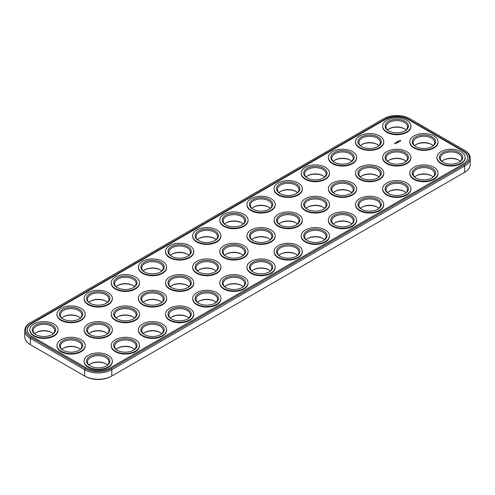 <?xml version="1.0" encoding="UTF-8"?>
<svg xmlns="http://www.w3.org/2000/svg" width="495" height="495" viewBox="0 0 495 495"><rect width="100%" height="100%" fill="white"/><g stroke="black" fill="none" stroke-linecap="round" stroke-linejoin="round"><path stroke-width="0.74" d="M383.854 118.602L31.024 322.307A18.272 10.55 0 0 0 31.024 337.225L85.307 368.565A18.272 10.55 0 0 0 111.146 368.565L463.976 164.86A18.272 10.55 0 0 0 463.976 149.942L409.693 118.602A18.272 10.55 0 0 0 383.854 118.602M31.024 322.307L30.368 322.684A19.194 11.082 0 0 0 24.75 330.518L24.75 336.848A19.194 11.082 0 0 0 30.368 344.681A19.194 11.082 0 0 0 30.368 344.687L84.651 376.021A19.194 11.082 0 0 0 111.796 376.021L464.632 172.316A19.194 11.082 0 0 0 470.25 164.482L470.25 158.153A19.194 11.082 0 0 0 464.632 150.319A19.194 11.082 0 0 0 464.632 150.313L463.976 149.942M24.75 330.518A19.194 11.082 0 0 0 30.368 338.351L84.651 369.691A19.194 11.082 0 0 0 111.796 369.691L464.632 165.986A19.194 11.082 0 0 0 470.25 158.153M463.976 172.693L464.632 172.316L463.976 172.693A18.272 10.55 0 0 0 463.994 172.681M85.307 368.565L84.651 369.691L84.651 376.021L85.307 376.398A18.272 10.55 0 0 0 111.146 376.398L111.796 376.021L111.146 376.398M63.168 348.319A11.67 6.738 180 0 1 68.062 346.766A11.67 6.738 180 0 1 78.996 348.319M90.313 332.652A11.67 6.738 180 0 1 95.201 331.093A11.67 6.738 180 0 1 106.134 332.652M90.313 301.313A11.67 6.738 180 0 1 95.201 299.753A11.67 6.738 180 0 1 106.134 301.313M36.03 332.652A11.67 6.738 180 0 1 40.924 331.093A11.67 6.738 180 0 1 51.851 332.652M63.168 316.979A11.67 6.738 180 0 1 68.062 315.426A11.67 6.738 180 0 1 78.996 316.979M90.313 363.992A11.67 6.738 180 0 1 95.201 362.433A11.67 6.738 180 0 1 106.134 363.992M117.451 348.319A11.67 6.738 180 0 1 122.345 346.766A11.67 6.738 180 0 1 133.279 348.319M144.596 332.652A11.67 6.738 180 0 1 149.484 331.093A11.67 6.738 180 0 1 160.417 332.652M117.451 316.979A11.67 6.738 180 0 1 122.345 315.426A11.67 6.738 180 0 1 133.279 316.979M307.438 207.294A11.67 6.738 180 0 1 312.333 205.734A11.67 6.738 180 0 1 323.266 207.294M334.583 191.621A11.67 6.738 180 0 1 339.471 190.068A11.67 6.738 180 0 1 350.404 191.621M117.451 285.64A11.67 6.738 180 0 1 122.345 284.087A11.67 6.738 180 0 1 133.279 285.64M280.3 191.621A11.67 6.738 180 0 1 285.194 190.068A11.67 6.738 180 0 1 296.121 191.621M307.438 175.954A11.67 6.738 180 0 1 312.333 174.395A11.67 6.738 180 0 1 323.266 175.954M171.734 316.979A11.67 6.738 180 0 1 176.628 315.426A11.67 6.738 180 0 1 187.562 316.979M361.721 207.294A11.67 6.738 180 0 1 366.616 205.734A11.67 6.738 180 0 1 377.549 207.294M144.596 301.313A11.67 6.738 180 0 1 149.484 299.753A11.67 6.738 180 0 1 160.417 301.313M334.583 222.96A11.67 6.738 180 0 1 339.471 221.407A11.67 6.738 180 0 1 350.404 222.96M361.721 144.614A11.67 6.738 180 0 1 366.616 143.055A11.67 6.738 180 0 1 377.549 144.614M388.866 128.941A11.67 6.738 180 0 1 393.754 127.388A11.67 6.738 180 0 1 404.687 128.941M388.866 160.281A11.67 6.738 180 0 1 393.754 158.728A11.67 6.738 180 0 1 404.687 160.281M361.721 175.954A11.67 6.738 180 0 1 366.616 174.395A11.67 6.738 180 0 1 377.549 175.954M416.004 144.614A11.67 6.738 180 0 1 420.899 143.055A11.67 6.738 180 0 1 431.832 144.614M334.583 160.281A11.67 6.738 180 0 1 339.471 158.728A11.67 6.738 180 0 1 350.404 160.281M443.149 160.281A11.67 6.738 180 0 1 448.037 158.728A11.67 6.738 180 0 1 458.97 160.281M253.162 207.294A11.67 6.738 180 0 1 258.05 205.734A11.67 6.738 180 0 1 268.983 207.294M280.3 222.96A11.67 6.738 180 0 1 285.194 221.407A11.67 6.738 180 0 1 296.121 222.96M416.004 175.954A11.67 6.738 180 0 1 420.899 174.395A11.67 6.738 180 0 1 431.832 175.954M388.866 191.621A11.67 6.738 180 0 1 393.754 190.068A11.67 6.738 180 0 1 404.687 191.621M307.438 238.633A11.67 6.738 180 0 1 312.333 237.074A11.67 6.738 180 0 1 323.266 238.633M253.162 238.633A11.67 6.738 180 0 1 258.05 237.074A11.67 6.738 180 0 1 268.983 238.633M226.017 254.3A11.67 6.738 180 0 1 230.911 252.747A11.67 6.738 180 0 1 241.838 254.3M144.596 269.973A11.67 6.738 180 0 1 149.484 268.414A11.67 6.738 180 0 1 160.417 269.973M171.734 254.3A11.67 6.738 180 0 1 176.628 252.747A11.67 6.738 180 0 1 187.562 254.3M198.879 238.633A11.67 6.738 180 0 1 203.767 237.074A11.67 6.738 180 0 1 214.7 238.633M226.017 222.96A11.67 6.738 180 0 1 230.911 221.407A11.67 6.738 180 0 1 241.838 222.96M280.3 254.3A11.67 6.738 180 0 1 285.194 252.747A11.67 6.738 180 0 1 296.121 254.3M171.734 285.64A11.67 6.738 180 0 1 176.628 284.087A11.67 6.738 180 0 1 187.562 285.64M198.879 269.973A11.67 6.738 180 0 1 203.767 268.414A11.67 6.738 180 0 1 214.7 269.973M253.162 269.973A11.67 6.738 180 0 1 258.05 268.414A11.67 6.738 180 0 1 268.983 269.973M226.017 285.64A11.67 6.738 180 0 1 230.911 284.087A11.67 6.738 180 0 1 241.838 285.64M198.879 301.313A11.67 6.738 180 0 1 203.767 299.753A11.67 6.738 180 0 1 214.7 301.313M462.893 150.567L408.61 119.227A16.737 9.665 0 0 0 384.943 119.227L32.107 322.932A16.737 9.665 0 0 0 27.206 329.769A16.737 9.665 0 0 0 32.107 336.6L86.39 367.94A16.737 9.665 0 0 0 110.057 367.94L462.893 164.229A16.737 9.665 0 0 0 467.794 157.398A16.737 9.665 0 0 0 462.893 150.567L462.893 151.068A16.737 9.665 0 0 1 467.787 157.651M61.838 349.352A10.748 6.206 180 0 1 63.484 348.134A10.748 6.206 180 0 1 68.304 346.525A10.748 6.206 180 0 1 78.68 348.134A10.748 6.206 180 0 1 80.326 349.352M88.982 333.686A10.748 6.206 180 0 1 90.622 332.461A10.748 6.206 180 0 1 95.442 330.858A10.748 6.206 180 0 1 105.825 332.461A10.748 6.206 180 0 1 107.471 333.686M88.982 302.346A10.748 6.206 180 0 1 90.622 301.121A10.748 6.206 180 0 1 95.442 299.518A10.748 6.206 180 0 1 105.825 301.121A10.748 6.206 180 0 1 107.471 302.346M34.7 333.686A10.748 6.206 180 0 1 36.339 332.461A10.748 6.206 180 0 1 41.159 330.858A10.748 6.206 180 0 1 51.542 332.461A10.748 6.206 180 0 1 53.188 333.686M61.838 318.013A10.748 6.206 180 0 1 63.484 316.794A10.748 6.206 180 0 1 68.304 315.185A10.748 6.206 180 0 1 78.68 316.794A10.748 6.206 180 0 1 80.326 318.013M88.982 365.025A10.748 6.206 180 0 1 90.622 363.8A10.748 6.206 180 0 1 95.442 362.198A10.748 6.206 180 0 1 105.825 363.8A10.748 6.206 180 0 1 107.471 365.025M116.121 349.352A10.748 6.206 180 0 1 117.767 348.134A10.748 6.206 180 0 1 122.581 346.525A10.748 6.206 180 0 1 132.963 348.134A10.748 6.206 180 0 1 134.609 349.352M143.265 333.686A10.748 6.206 180 0 1 144.905 332.461A10.748 6.206 180 0 1 149.725 330.858A10.748 6.206 180 0 1 160.108 332.461A10.748 6.206 180 0 1 161.747 333.686M116.121 318.013A10.748 6.206 180 0 1 117.767 316.794A10.748 6.206 180 0 1 122.581 315.185A10.748 6.206 180 0 1 132.963 316.794A10.748 6.206 180 0 1 134.609 318.013M306.108 208.327A10.748 6.206 180 0 1 307.754 207.102A10.748 6.206 180 0 1 312.574 205.499A10.748 6.206 180 0 1 322.95 207.102A10.748 6.206 180 0 1 324.596 208.327M333.253 192.654A10.748 6.206 180 0 1 334.892 191.435A10.748 6.206 180 0 1 339.712 189.826A10.748 6.206 180 0 1 350.095 191.435A10.748 6.206 180 0 1 351.735 192.654M116.121 286.673A10.748 6.206 180 0 1 117.767 285.454A10.748 6.206 180 0 1 122.581 283.845A10.748 6.206 180 0 1 132.963 285.454A10.748 6.206 180 0 1 134.609 286.673M278.97 192.654A10.748 6.206 180 0 1 280.609 191.435A10.748 6.206 180 0 1 285.429 189.826A10.748 6.206 180 0 1 295.812 191.435A10.748 6.206 180 0 1 297.458 192.654M306.108 176.987A10.748 6.206 180 0 1 307.754 175.762A10.748 6.206 180 0 1 312.574 174.16A10.748 6.206 180 0 1 322.95 175.762A10.748 6.206 180 0 1 324.596 176.987M170.404 318.013A10.748 6.206 180 0 1 172.05 316.794A10.748 6.206 180 0 1 176.863 315.185A10.748 6.206 180 0 1 187.246 316.794A10.748 6.206 180 0 1 188.892 318.013M360.391 208.327A10.748 6.206 180 0 1 362.037 207.102A10.748 6.206 180 0 1 366.851 205.499A10.748 6.206 180 0 1 377.233 207.102A10.748 6.206 180 0 1 378.879 208.327M143.265 302.346A10.748 6.206 180 0 1 144.905 301.121A10.748 6.206 180 0 1 149.725 299.518A10.748 6.206 180 0 1 160.108 301.121A10.748 6.206 180 0 1 161.747 302.346M333.253 223.994A10.748 6.206 180 0 1 334.892 222.775A10.748 6.206 180 0 1 339.712 221.166A10.748 6.206 180 0 1 350.095 222.775A10.748 6.206 180 0 1 351.735 223.994M360.391 145.648A10.748 6.206 180 0 1 362.037 144.422A10.748 6.206 180 0 1 366.851 142.82A10.748 6.206 180 0 1 377.233 144.422A10.748 6.206 180 0 1 378.879 145.648M387.529 129.975A10.748 6.206 180 0 1 389.175 128.756A10.748 6.206 180 0 1 393.995 127.147A10.748 6.206 180 0 1 404.378 128.756A10.748 6.206 180 0 1 406.018 129.975M387.529 161.314A10.748 6.206 180 0 1 389.175 160.095A10.748 6.206 180 0 1 393.995 158.487A10.748 6.206 180 0 1 404.378 160.095A10.748 6.206 180 0 1 406.018 161.314M360.391 176.987A10.748 6.206 180 0 1 362.037 175.762A10.748 6.206 180 0 1 366.851 174.16A10.748 6.206 180 0 1 377.233 175.762A10.748 6.206 180 0 1 378.879 176.987M414.674 145.648A10.748 6.206 180 0 1 416.32 144.422A10.748 6.206 180 0 1 421.134 142.82A10.748 6.206 180 0 1 431.516 144.422A10.748 6.206 180 0 1 433.162 145.648M333.253 161.314A10.748 6.206 180 0 1 334.892 160.095A10.748 6.206 180 0 1 339.712 158.487A10.748 6.206 180 0 1 350.095 160.095A10.748 6.206 180 0 1 351.735 161.314M441.812 161.314A10.748 6.206 180 0 1 443.458 160.095A10.748 6.206 180 0 1 448.278 158.487A10.748 6.206 180 0 1 458.661 160.095A10.748 6.206 180 0 1 460.3 161.314M251.825 208.327A10.748 6.206 180 0 1 253.471 207.102A10.748 6.206 180 0 1 258.291 205.499A10.748 6.206 180 0 1 268.667 207.102A10.748 6.206 180 0 1 270.313 208.327M278.97 223.994A10.748 6.206 180 0 1 280.609 222.775A10.748 6.206 180 0 1 285.429 221.166A10.748 6.206 180 0 1 295.812 222.775A10.748 6.206 180 0 1 297.458 223.994M414.674 176.987A10.748 6.206 180 0 1 416.32 175.762A10.748 6.206 180 0 1 421.134 174.16A10.748 6.206 180 0 1 431.516 175.762A10.748 6.206 180 0 1 433.162 176.987M387.529 192.654A10.748 6.206 180 0 1 389.175 191.435A10.748 6.206 180 0 1 393.995 189.826A10.748 6.206 180 0 1 404.378 191.435A10.748 6.206 180 0 1 406.018 192.654M306.108 239.667A10.748 6.206 180 0 1 307.754 238.442A10.748 6.206 180 0 1 312.574 236.839A10.748 6.206 180 0 1 322.95 238.442A10.748 6.206 180 0 1 324.596 239.667M251.825 239.667A10.748 6.206 180 0 1 253.471 238.442A10.748 6.206 180 0 1 258.291 236.839A10.748 6.206 180 0 1 268.667 238.442A10.748 6.206 180 0 1 270.313 239.667M224.687 255.333A10.748 6.206 180 0 1 226.333 254.114A10.748 6.206 180 0 1 231.146 252.506A10.748 6.206 180 0 1 241.529 254.114A10.748 6.206 180 0 1 243.175 255.333M143.265 271.006A10.748 6.206 180 0 1 144.905 269.781A10.748 6.206 180 0 1 149.725 268.179A10.748 6.206 180 0 1 160.108 269.781A10.748 6.206 180 0 1 161.747 271.006M170.404 255.333A10.748 6.206 180 0 1 172.05 254.114A10.748 6.206 180 0 1 176.863 252.506A10.748 6.206 180 0 1 187.246 254.114A10.748 6.206 180 0 1 188.892 255.333M197.542 239.667A10.748 6.206 180 0 1 199.188 238.442A10.748 6.206 180 0 1 204.008 236.839A10.748 6.206 180 0 1 214.391 238.442A10.748 6.206 180 0 1 216.03 239.667M224.687 223.994A10.748 6.206 180 0 1 226.333 222.775A10.748 6.206 180 0 1 231.146 221.166A10.748 6.206 180 0 1 241.529 222.775A10.748 6.206 180 0 1 243.175 223.994M278.97 255.333A10.748 6.206 180 0 1 280.609 254.114A10.748 6.206 180 0 1 285.429 252.506A10.748 6.206 180 0 1 295.812 254.114A10.748 6.206 180 0 1 297.458 255.333M170.404 286.673A10.748 6.206 180 0 1 172.05 285.454A10.748 6.206 180 0 1 176.863 283.845A10.748 6.206 180 0 1 187.246 285.454A10.748 6.206 180 0 1 188.892 286.673M197.542 271.006A10.748 6.206 180 0 1 199.188 269.781A10.748 6.206 180 0 1 204.008 268.179A10.748 6.206 180 0 1 214.391 269.781A10.748 6.206 180 0 1 216.03 271.006M251.825 271.006A10.748 6.206 180 0 1 253.471 269.781A10.748 6.206 180 0 1 258.291 268.179A10.748 6.206 180 0 1 268.667 269.781A10.748 6.206 180 0 1 270.313 271.006M224.687 286.673A10.748 6.206 180 0 1 226.333 285.454A10.748 6.206 180 0 1 231.146 283.845A10.748 6.206 180 0 1 241.529 285.454A10.748 6.206 180 0 1 243.175 286.673M197.542 302.346A10.748 6.206 180 0 1 199.188 301.121A10.748 6.206 180 0 1 204.008 299.518A10.748 6.206 180 0 1 214.391 301.121A10.748 6.206 180 0 1 216.03 302.346M408.61 119.227L408.61 119.728L462.893 151.068M408.61 119.728A16.737 9.665 0 0 0 384.943 119.728L32.107 323.433A16.737 9.665 0 0 0 27.213 330.017M63.168 350.386A10.748 6.206 180 0 1 60.334 346.191A10.748 6.206 180 0 1 68.304 340.195A10.748 6.206 180 0 1 81.83 346.191A10.748 6.206 180 0 1 78.996 350.386M90.313 334.719A10.748 6.206 180 0 1 87.479 330.518A10.748 6.206 180 0 1 95.442 324.522A10.748 6.206 180 0 1 108.974 330.518A10.748 6.206 180 0 1 106.134 334.719M90.313 303.379A10.748 6.206 180 0 1 87.479 299.178A10.748 6.206 180 0 1 95.442 293.182A10.748 6.206 180 0 1 108.974 299.178A10.748 6.206 180 0 1 106.134 303.379M36.03 334.719A10.748 6.206 180 0 1 33.196 330.518A10.748 6.206 180 0 1 41.159 324.522A10.748 6.206 180 0 1 54.691 330.518A10.748 6.206 180 0 1 51.851 334.719M63.168 319.046A10.748 6.206 180 0 1 60.334 314.851A10.748 6.206 180 0 1 68.304 308.855A10.748 6.206 180 0 1 81.83 314.851A10.748 6.206 180 0 1 78.996 319.046M90.313 366.059A10.748 6.206 180 0 1 87.479 361.857A10.748 6.206 180 0 1 95.442 355.862A10.748 6.206 180 0 1 108.974 361.857A10.748 6.206 180 0 1 106.134 366.059M117.451 350.386A10.748 6.206 180 0 1 114.617 346.191A10.748 6.206 180 0 1 122.581 340.195A10.748 6.206 180 0 1 136.113 346.191A10.748 6.206 180 0 1 133.279 350.386M144.596 334.719A10.748 6.206 180 0 1 141.762 330.518A10.748 6.206 180 0 1 149.725 324.522A10.748 6.206 180 0 1 163.251 330.518A10.748 6.206 180 0 1 160.417 334.719M117.451 319.046A10.748 6.206 180 0 1 114.617 314.851A10.748 6.206 180 0 1 122.581 308.855A10.748 6.206 180 0 1 136.113 314.851A10.748 6.206 180 0 1 133.279 319.046M307.438 209.36A10.748 6.206 180 0 1 304.604 205.159A10.748 6.206 180 0 1 312.574 199.169A10.748 6.206 180 0 1 326.1 205.159A10.748 6.206 180 0 1 323.266 209.36M334.583 193.687A10.748 6.206 180 0 1 331.749 189.492A10.748 6.206 180 0 1 339.712 183.496A10.748 6.206 180 0 1 353.238 189.492A10.748 6.206 180 0 1 350.404 193.687M117.451 287.706A10.748 6.206 180 0 1 114.617 283.511A10.748 6.206 180 0 1 122.581 277.516A10.748 6.206 180 0 1 136.113 283.511A10.748 6.206 180 0 1 133.279 287.706M280.3 193.687A10.748 6.206 180 0 1 277.466 189.492A10.748 6.206 180 0 1 285.429 183.496A10.748 6.206 180 0 1 298.961 189.492A10.748 6.206 180 0 1 296.121 193.687M307.438 178.021A10.748 6.206 180 0 1 304.604 173.819A10.748 6.206 180 0 1 312.574 167.83A10.748 6.206 180 0 1 326.1 173.819A10.748 6.206 180 0 1 323.266 178.021M171.734 319.046A10.748 6.206 180 0 1 168.9 314.851A10.748 6.206 180 0 1 176.863 308.855A10.748 6.206 180 0 1 190.396 314.851A10.748 6.206 180 0 1 187.562 319.046M361.721 209.36A10.748 6.206 180 0 1 358.887 205.159A10.748 6.206 180 0 1 366.851 199.169A10.748 6.206 180 0 1 380.383 205.159A10.748 6.206 180 0 1 377.549 209.36M144.596 303.379A10.748 6.206 180 0 1 141.762 299.178A10.748 6.206 180 0 1 149.725 293.182A10.748 6.206 180 0 1 163.251 299.178A10.748 6.206 180 0 1 160.417 303.379M334.583 225.027A10.748 6.206 180 0 1 331.749 220.832A10.748 6.206 180 0 1 339.712 214.836A10.748 6.206 180 0 1 353.238 220.832A10.748 6.206 180 0 1 350.404 225.027M361.721 146.681A10.748 6.206 180 0 1 358.887 142.48A10.748 6.206 180 0 1 366.851 136.49A10.748 6.206 180 0 1 380.383 142.48A10.748 6.206 180 0 1 377.549 146.681M388.866 131.008A10.748 6.206 180 0 1 386.026 126.813A10.748 6.206 180 0 1 393.995 120.817A10.748 6.206 180 0 1 407.521 126.813A10.748 6.206 180 0 1 404.687 131.008M388.866 162.348A10.748 6.206 180 0 1 386.026 158.153A10.748 6.206 180 0 1 393.995 152.157A10.748 6.206 180 0 1 407.521 158.153A10.748 6.206 180 0 1 404.687 162.348M361.721 178.021A10.748 6.206 180 0 1 358.887 173.819A10.748 6.206 180 0 1 366.851 167.83A10.748 6.206 180 0 1 380.383 173.819A10.748 6.206 180 0 1 377.549 178.021M416.004 146.681A10.748 6.206 180 0 1 413.17 142.48A10.748 6.206 180 0 1 421.134 136.49A10.748 6.206 180 0 1 434.666 142.48A10.748 6.206 180 0 1 431.832 146.681M334.583 162.348A10.748 6.206 180 0 1 331.749 158.153A10.748 6.206 180 0 1 339.712 152.157A10.748 6.206 180 0 1 353.238 158.153A10.748 6.206 180 0 1 350.404 162.348M443.149 162.348A10.748 6.206 180 0 1 440.309 158.153A10.748 6.206 180 0 1 448.278 152.157A10.748 6.206 180 0 1 461.804 158.153A10.748 6.206 180 0 1 458.97 162.348M253.162 209.36A10.748 6.206 180 0 1 250.322 205.159A10.748 6.206 180 0 1 258.291 199.169A10.748 6.206 180 0 1 271.817 205.159A10.748 6.206 180 0 1 268.983 209.36M280.3 225.027A10.748 6.206 180 0 1 277.466 220.832A10.748 6.206 180 0 1 285.429 214.836A10.748 6.206 180 0 1 298.961 220.832A10.748 6.206 180 0 1 296.121 225.027M416.004 178.021A10.748 6.206 180 0 1 413.17 173.819A10.748 6.206 180 0 1 421.134 167.83A10.748 6.206 180 0 1 434.666 173.819A10.748 6.206 180 0 1 431.832 178.021M388.866 193.687A10.748 6.206 180 0 1 386.026 189.492A10.748 6.206 180 0 1 393.995 183.496A10.748 6.206 180 0 1 407.521 189.492A10.748 6.206 180 0 1 404.687 193.687M307.438 240.7A10.748 6.206 180 0 1 304.604 236.499A10.748 6.206 180 0 1 312.574 230.509A10.748 6.206 180 0 1 326.1 236.499A10.748 6.206 180 0 1 323.266 240.7M253.162 240.7A10.748 6.206 180 0 1 250.322 236.499A10.748 6.206 180 0 1 258.291 230.509A10.748 6.206 180 0 1 271.817 236.499A10.748 6.206 180 0 1 268.983 240.7M226.017 256.367A10.748 6.206 180 0 1 223.183 252.172A10.748 6.206 180 0 1 231.146 246.176A10.748 6.206 180 0 1 244.679 252.172A10.748 6.206 180 0 1 241.838 256.367M144.596 272.04A10.748 6.206 180 0 1 141.762 267.838A10.748 6.206 180 0 1 149.725 261.849A10.748 6.206 180 0 1 163.251 267.838A10.748 6.206 180 0 1 160.417 272.04M171.734 256.367A10.748 6.206 180 0 1 168.9 252.172A10.748 6.206 180 0 1 176.863 246.176A10.748 6.206 180 0 1 190.396 252.172A10.748 6.206 180 0 1 187.562 256.367M198.879 240.7A10.748 6.206 180 0 1 196.039 236.499A10.748 6.206 180 0 1 204.008 230.509A10.748 6.206 180 0 1 217.534 236.499A10.748 6.206 180 0 1 214.7 240.7M226.017 225.027A10.748 6.206 180 0 1 223.183 220.832A10.748 6.206 180 0 1 231.146 214.836A10.748 6.206 180 0 1 244.679 220.832A10.748 6.206 180 0 1 241.838 225.027M280.3 256.367A10.748 6.206 180 0 1 277.466 252.172A10.748 6.206 180 0 1 285.429 246.176A10.748 6.206 180 0 1 298.961 252.172A10.748 6.206 180 0 1 296.121 256.367M171.734 287.706A10.748 6.206 180 0 1 168.9 283.511A10.748 6.206 180 0 1 176.863 277.516A10.748 6.206 180 0 1 190.396 283.511A10.748 6.206 180 0 1 187.562 287.706M198.879 272.04A10.748 6.206 180 0 1 196.039 267.838A10.748 6.206 180 0 1 204.008 261.849A10.748 6.206 180 0 1 217.534 267.838A10.748 6.206 180 0 1 214.7 272.04M253.162 272.04A10.748 6.206 180 0 1 250.322 267.838A10.748 6.206 180 0 1 258.291 261.849A10.748 6.206 180 0 1 271.817 267.838A10.748 6.206 180 0 1 268.983 272.04M226.017 287.706A10.748 6.206 180 0 1 223.183 283.511A10.748 6.206 180 0 1 231.146 277.516A10.748 6.206 180 0 1 244.679 283.511A10.748 6.206 180 0 1 241.838 287.706M198.879 303.379A10.748 6.206 180 0 1 196.039 299.178A10.748 6.206 180 0 1 204.008 293.182A10.748 6.206 180 0 1 217.534 299.178A10.748 6.206 180 0 1 214.7 303.379M410.9 126.058L410.9 126.559A14.126 8.155 180 0 1 396.773 134.714A14.126 8.155 180 0 1 382.654 126.559L382.654 126.058A14.126 8.155 180 0 1 393.123 118.181A14.126 8.155 180 0 1 410.9 126.058A14.126 8.155 180 0 1 396.773 134.213A14.126 8.155 180 0 1 382.654 126.058M383.761 141.731L383.761 142.232A14.126 8.155 180 0 1 369.635 150.387A14.126 8.155 180 0 1 355.509 142.232L355.509 141.731A14.126 8.155 180 0 1 365.978 133.854A14.126 8.155 180 0 1 383.761 141.731A14.126 8.155 180 0 1 369.635 149.886A14.126 8.155 180 0 1 355.509 141.731M356.617 157.398L356.617 157.899A14.126 8.155 180 0 1 342.497 166.054A14.126 8.155 180 0 1 328.371 157.899L328.371 157.398A14.126 8.155 180 0 1 338.84 149.521A14.126 8.155 180 0 1 356.617 157.398A14.126 8.155 180 0 1 342.497 165.553A14.126 8.155 180 0 1 328.371 157.398M329.478 173.071L329.478 173.572A14.126 8.155 180 0 1 315.352 181.727A14.126 8.155 180 0 1 301.226 173.572L301.226 173.071A14.126 8.155 180 0 1 311.695 165.194A14.126 8.155 180 0 1 329.478 173.071A14.126 8.155 180 0 1 315.352 181.226A14.126 8.155 180 0 1 301.226 173.071M302.34 188.737L302.34 189.238A14.126 8.155 180 0 1 288.214 197.394A14.126 8.155 180 0 1 274.088 189.238L274.088 188.737A14.126 8.155 180 0 1 284.557 180.861A14.126 8.155 180 0 1 302.34 188.737A14.126 8.155 180 0 1 288.214 196.892A14.126 8.155 180 0 1 274.088 188.737M275.195 204.41L275.195 204.911A14.126 8.155 180 0 1 261.069 213.067A14.126 8.155 180 0 1 246.943 204.911L246.943 204.41A14.126 8.155 180 0 1 257.412 196.534A14.126 8.155 180 0 1 275.195 204.41A14.126 8.155 180 0 1 261.069 212.565A14.126 8.155 180 0 1 246.943 204.41M248.057 220.077L248.057 220.578A14.126 8.155 180 0 1 233.931 228.733A14.126 8.155 180 0 1 219.805 220.578L219.805 220.077A14.126 8.155 180 0 1 230.274 212.2A14.126 8.155 180 0 1 248.057 220.077A14.126 8.155 180 0 1 233.931 228.232A14.126 8.155 180 0 1 219.805 220.077M397.782 141.18L398.172 141.217L397.801 141.137M397.287 141.434L397.726 141.496L397.287 141.483M400.641 140.846L400.344 141.248L399.335 141.025L399.719 140.444L400.573 140.537L400.665 140.939M398.778 141.471L399.453 141.428L398.778 141.527M398.283 141.551L399.007 141.743L398.549 142.009L398.283 141.632M397.93 141.756L398.463 142.102L398.06 142.288L398.098 141.929L397.535 141.985L397.93 141.83M395.629 142.449L396.012 142.486L395.616 142.424M397.343 142.325L397.943 142.362L396.879 142.325L397.442 142.671M397.268 142.746L396.674 142.789L396.674 142.442L397.268 142.789M396.241 142.733L396.767 143.036L396.241 142.808M396.563 143.16L395.635 143.08L396.563 143.197M395.4 143.562L395.072 143.371L395.4 143.562M394.818 143.668L394.367 143.705L394.818 143.742M275.195 235.75L275.195 236.251A14.126 8.155 180 0 1 261.069 244.406A14.126 8.155 180 0 1 246.943 236.251L246.943 235.75A14.126 8.155 180 0 1 257.412 227.873A14.126 8.155 180 0 1 275.195 235.75A14.126 8.155 180 0 1 261.069 243.905A14.126 8.155 180 0 1 246.943 235.75M220.912 235.75L220.912 236.251A14.126 8.155 180 0 1 206.786 244.406A14.126 8.155 180 0 1 192.66 236.251L192.66 235.75A14.126 8.155 180 0 1 203.129 227.873A14.126 8.155 180 0 1 220.912 235.75A14.126 8.155 180 0 1 206.786 243.905A14.126 8.155 180 0 1 192.66 235.75M193.774 251.417L193.774 251.918A14.126 8.155 180 0 1 179.648 260.073A14.126 8.155 180 0 1 165.522 251.918L165.522 251.417A14.126 8.155 180 0 1 175.991 243.54A14.126 8.155 180 0 1 193.774 251.417A14.126 8.155 180 0 1 179.648 259.572A14.126 8.155 180 0 1 165.522 251.417M166.629 267.09L166.629 267.591A14.126 8.155 180 0 1 152.503 275.746A14.126 8.155 180 0 1 138.383 267.591L138.383 267.09A14.126 8.155 180 0 1 148.853 259.213A14.126 8.155 180 0 1 166.629 267.09A14.126 8.155 180 0 1 152.503 275.245A14.126 8.155 180 0 1 138.383 267.09M139.491 282.756L139.491 283.258A14.126 8.155 180 0 1 125.365 291.413A14.126 8.155 180 0 1 111.239 283.258L111.239 282.756A14.126 8.155 180 0 1 121.708 274.88A14.126 8.155 180 0 1 139.491 282.756A14.126 8.155 180 0 1 125.365 290.912A14.126 8.155 180 0 1 111.239 282.756M112.346 298.429L112.346 298.93A14.126 8.155 180 0 1 98.227 307.086A14.126 8.155 180 0 1 84.1 298.93L84.1 298.429A14.126 8.155 180 0 1 94.57 290.553A14.126 8.155 180 0 1 112.346 298.429A14.126 8.155 180 0 1 98.227 306.584A14.126 8.155 180 0 1 84.1 298.429M85.208 314.096L85.208 314.597A14.126 8.155 180 0 1 71.082 322.752A14.126 8.155 180 0 1 56.956 314.597L56.956 314.096A14.126 8.155 180 0 1 67.425 306.219A14.126 8.155 180 0 1 85.208 314.096A14.126 8.155 180 0 1 71.082 322.251A14.126 8.155 180 0 1 56.956 314.096M58.07 329.769L58.07 330.27A14.126 8.155 180 0 1 43.944 338.425A14.126 8.155 180 0 1 29.818 330.27L29.818 329.769A14.126 8.155 180 0 1 40.287 321.886A14.126 8.155 180 0 1 58.07 329.769A14.126 8.155 180 0 1 43.944 337.924A14.126 8.155 180 0 1 29.818 329.769M248.057 251.417L248.057 251.918A14.126 8.155 180 0 1 233.931 260.073A14.126 8.155 180 0 1 219.805 251.918L219.805 251.417A14.126 8.155 180 0 1 230.274 243.54A14.126 8.155 180 0 1 248.057 251.417A14.126 8.155 180 0 1 233.931 259.572A14.126 8.155 180 0 1 219.805 251.417M220.912 267.09L220.912 267.591A14.126 8.155 180 0 1 206.786 275.746A14.126 8.155 180 0 1 192.66 267.591L192.66 267.09A14.126 8.155 180 0 1 203.129 259.213A14.126 8.155 180 0 1 220.912 267.09A14.126 8.155 180 0 1 206.786 275.245A14.126 8.155 180 0 1 192.66 267.09M193.774 282.756L193.774 283.258A14.126 8.155 180 0 1 179.648 291.413A14.126 8.155 180 0 1 165.522 283.258L165.522 282.756A14.126 8.155 180 0 1 175.991 274.88A14.126 8.155 180 0 1 193.774 282.756A14.126 8.155 180 0 1 179.648 290.912A14.126 8.155 180 0 1 165.522 282.756M166.629 298.429L166.629 298.93A14.126 8.155 180 0 1 152.503 307.086A14.126 8.155 180 0 1 138.383 298.93L138.383 298.429A14.126 8.155 180 0 1 148.853 290.553A14.126 8.155 180 0 1 166.629 298.429A14.126 8.155 180 0 1 152.503 306.584A14.126 8.155 180 0 1 138.383 298.429M139.491 314.096L139.491 314.597A14.126 8.155 180 0 1 125.365 322.752A14.126 8.155 180 0 1 111.239 314.597L111.239 314.096A14.126 8.155 180 0 1 121.708 306.219A14.126 8.155 180 0 1 139.491 314.096A14.126 8.155 180 0 1 125.365 322.251A14.126 8.155 180 0 1 111.239 314.096M112.346 329.769L112.346 330.27A14.126 8.155 180 0 1 98.227 338.425A14.126 8.155 180 0 1 84.1 330.27L84.1 329.769A14.126 8.155 180 0 1 94.57 321.886A14.126 8.155 180 0 1 112.346 329.769A14.126 8.155 180 0 1 98.227 337.924A14.126 8.155 180 0 1 84.1 329.769M85.208 345.436L85.208 345.937A14.126 8.155 180 0 1 71.082 354.092A14.126 8.155 180 0 1 56.956 345.937L56.956 345.436A14.126 8.155 180 0 1 67.425 337.559A14.126 8.155 180 0 1 85.208 345.436A14.126 8.155 180 0 1 71.082 353.591A14.126 8.155 180 0 1 56.956 345.436M438.044 141.731L438.044 142.232A14.126 8.155 180 0 1 423.918 150.387A14.126 8.155 180 0 1 409.792 142.232L409.792 141.731A14.126 8.155 180 0 1 420.261 133.854A14.126 8.155 180 0 1 438.044 141.731A14.126 8.155 180 0 1 423.918 149.886A14.126 8.155 180 0 1 409.792 141.731M410.9 157.398L410.9 157.899A14.126 8.155 180 0 1 396.773 166.054A14.126 8.155 180 0 1 382.654 157.899L382.654 157.398A14.126 8.155 180 0 1 393.123 149.521A14.126 8.155 180 0 1 410.9 157.398A14.126 8.155 180 0 1 396.773 165.553A14.126 8.155 180 0 1 382.654 157.398M383.761 173.071L383.761 173.572A14.126 8.155 180 0 1 369.635 181.727A14.126 8.155 180 0 1 355.509 173.572L355.509 173.071A14.126 8.155 180 0 1 365.978 165.194A14.126 8.155 180 0 1 383.761 173.071A14.126 8.155 180 0 1 369.635 181.226A14.126 8.155 180 0 1 355.509 173.071M356.617 188.737L356.617 189.238A14.126 8.155 180 0 1 342.497 197.394A14.126 8.155 180 0 1 328.371 189.238L328.371 188.737A14.126 8.155 180 0 1 338.84 180.861A14.126 8.155 180 0 1 356.617 188.737A14.126 8.155 180 0 1 342.497 196.892A14.126 8.155 180 0 1 328.371 188.737M329.478 204.41L329.478 204.911A14.126 8.155 180 0 1 315.352 213.067A14.126 8.155 180 0 1 301.226 204.911L301.226 204.41A14.126 8.155 180 0 1 311.695 196.534A14.126 8.155 180 0 1 329.478 204.41A14.126 8.155 180 0 1 315.352 212.565A14.126 8.155 180 0 1 301.226 204.41M302.34 220.077L302.34 220.578A14.126 8.155 180 0 1 288.214 228.733A14.126 8.155 180 0 1 274.088 220.578L274.088 220.077A14.126 8.155 180 0 1 284.557 212.2A14.126 8.155 180 0 1 302.34 220.077A14.126 8.155 180 0 1 288.214 228.232A14.126 8.155 180 0 1 274.088 220.077M465.182 157.398L465.182 157.899A14.126 8.155 180 0 1 451.056 166.054A14.126 8.155 180 0 1 436.93 157.899L436.93 157.398A14.126 8.155 180 0 1 447.4 149.521A14.126 8.155 180 0 1 465.182 157.398A14.126 8.155 180 0 1 451.056 165.553A14.126 8.155 180 0 1 436.93 157.398M438.044 173.071L438.044 173.572A14.126 8.155 180 0 1 423.918 181.727A14.126 8.155 180 0 1 409.792 173.572L409.792 173.071A14.126 8.155 180 0 1 420.261 165.194A14.126 8.155 180 0 1 438.044 173.071A14.126 8.155 180 0 1 423.918 181.226A14.126 8.155 180 0 1 409.792 173.071M410.9 188.737L410.9 189.238A14.126 8.155 180 0 1 396.773 197.394A14.126 8.155 180 0 1 382.654 189.238L382.654 188.737A14.126 8.155 180 0 1 393.123 180.861A14.126 8.155 180 0 1 410.9 188.737A14.126 8.155 180 0 1 396.773 196.892A14.126 8.155 180 0 1 382.654 188.737M383.761 204.41L383.761 204.911A14.126 8.155 180 0 1 369.635 213.067A14.126 8.155 180 0 1 355.509 204.911L355.509 204.41A14.126 8.155 180 0 1 365.978 196.534A14.126 8.155 180 0 1 383.761 204.41A14.126 8.155 180 0 1 369.635 212.565A14.126 8.155 180 0 1 355.509 204.41M356.617 220.077L356.617 220.578A14.126 8.155 180 0 1 342.497 228.733A14.126 8.155 180 0 1 328.371 220.578L328.371 220.077A14.126 8.155 180 0 1 338.84 212.2A14.126 8.155 180 0 1 356.617 220.077A14.126 8.155 180 0 1 342.497 228.232A14.126 8.155 180 0 1 328.371 220.077M329.478 235.75L329.478 236.251A14.126 8.155 180 0 1 315.352 244.406A14.126 8.155 180 0 1 301.226 236.251L301.226 235.75A14.126 8.155 180 0 1 311.695 227.873A14.126 8.155 180 0 1 329.478 235.75A14.126 8.155 180 0 1 315.352 243.905A14.126 8.155 180 0 1 301.226 235.75M302.34 251.417L302.34 251.918A14.126 8.155 180 0 1 288.214 260.073A14.126 8.155 180 0 1 274.088 251.918L274.088 251.417A14.126 8.155 180 0 1 284.557 243.54A14.126 8.155 180 0 1 302.34 251.417A14.126 8.155 180 0 1 288.214 259.572A14.126 8.155 180 0 1 274.088 251.417M275.195 267.09L275.195 267.591A14.126 8.155 180 0 1 261.069 275.746A14.126 8.155 180 0 1 246.943 267.591L246.943 267.09A14.126 8.155 180 0 1 257.412 259.213A14.126 8.155 180 0 1 275.195 267.09A14.126 8.155 180 0 1 261.069 275.245A14.126 8.155 180 0 1 246.943 267.09M248.057 282.756L248.057 283.258A14.126 8.155 180 0 1 233.931 291.413A14.126 8.155 180 0 1 219.805 283.258L219.805 282.756A14.126 8.155 180 0 1 230.274 274.88A14.126 8.155 180 0 1 248.057 282.756A14.126 8.155 180 0 1 233.931 290.912A14.126 8.155 180 0 1 219.805 282.756M220.912 298.429L220.912 298.93A14.126 8.155 180 0 1 206.786 307.086A14.126 8.155 180 0 1 192.66 298.93L192.66 298.429A14.126 8.155 180 0 1 203.129 290.553A14.126 8.155 180 0 1 220.912 298.429A14.126 8.155 180 0 1 206.786 306.584A14.126 8.155 180 0 1 192.66 298.429M193.774 314.096L193.774 314.597A14.126 8.155 180 0 1 179.648 322.752A14.126 8.155 180 0 1 165.522 314.597L165.522 314.096A14.126 8.155 180 0 1 175.991 306.219A14.126 8.155 180 0 1 193.774 314.096A14.126 8.155 180 0 1 179.648 322.251A14.126 8.155 180 0 1 165.522 314.096M166.629 329.769L166.629 330.27A14.126 8.155 180 0 1 152.503 338.425A14.126 8.155 180 0 1 138.383 330.27L138.383 329.769A14.126 8.155 180 0 1 148.853 321.886A14.126 8.155 180 0 1 166.629 329.769A14.126 8.155 180 0 1 152.503 337.924A14.126 8.155 180 0 1 138.383 329.769M139.491 345.436L139.491 345.937A14.126 8.155 180 0 1 125.365 354.092A14.126 8.155 180 0 1 111.239 345.937L111.239 345.436A14.126 8.155 180 0 1 121.708 337.559A14.126 8.155 180 0 1 139.491 345.436A14.126 8.155 180 0 1 125.365 353.591A14.126 8.155 180 0 1 111.239 345.436M112.346 361.109L112.346 361.61A14.126 8.155 180 0 1 98.227 369.765A14.126 8.155 180 0 1 84.1 361.61L84.1 361.109A14.126 8.155 180 0 1 94.57 353.226A14.126 8.155 180 0 1 112.346 361.109A14.126 8.155 180 0 1 98.227 369.264A14.126 8.155 180 0 1 84.1 361.109M68.062 338.927A11.67 6.738 180 0 1 81.186 342.07A11.67 6.738 180 0 1 79.336 350.2A11.67 6.738 180 0 1 62.834 350.2A11.67 6.738 180 0 1 68.062 338.927M95.201 323.26A11.67 6.738 180 0 1 108.331 326.397A11.67 6.738 180 0 1 106.475 334.527A11.67 6.738 180 0 1 89.972 334.527A11.67 6.738 180 0 1 95.201 323.26M95.201 291.92A11.67 6.738 180 0 1 108.331 295.057A11.67 6.738 180 0 1 106.475 303.188A11.67 6.738 180 0 1 89.972 303.188A11.67 6.738 180 0 1 95.201 291.92M40.924 323.26A11.67 6.738 180 0 1 54.048 326.397A11.67 6.738 180 0 1 52.192 334.527A11.67 6.738 180 0 1 35.69 334.527A11.67 6.738 180 0 1 40.924 323.26M68.062 307.587A11.67 6.738 180 0 1 81.186 310.73A11.67 6.738 180 0 1 79.336 318.86A11.67 6.738 180 0 1 62.834 318.86A11.67 6.738 180 0 1 68.062 307.587M95.201 354.599A11.67 6.738 180 0 1 108.331 357.736A11.67 6.738 180 0 1 106.475 365.867A11.67 6.738 180 0 1 89.972 365.867A11.67 6.738 180 0 1 95.201 354.599M122.345 338.927A11.67 6.738 180 0 1 135.469 342.07A11.67 6.738 180 0 1 133.619 350.2A11.67 6.738 180 0 1 117.117 350.2A11.67 6.738 180 0 1 122.345 338.927M149.484 323.26A11.67 6.738 180 0 1 162.614 326.397A11.67 6.738 180 0 1 160.757 334.527A11.67 6.738 180 0 1 144.255 334.527A11.67 6.738 180 0 1 149.484 323.26M122.345 307.587A11.67 6.738 180 0 1 135.469 310.73A11.67 6.738 180 0 1 133.619 318.86A11.67 6.738 180 0 1 117.117 318.86A11.67 6.738 180 0 1 122.345 307.587M312.333 197.901A11.67 6.738 180 0 1 325.456 201.038A11.67 6.738 180 0 1 323.606 209.175A11.67 6.738 180 0 1 307.104 209.175A11.67 6.738 180 0 1 312.333 197.901M339.471 182.228A11.67 6.738 180 0 1 352.601 185.371A11.67 6.738 180 0 1 350.745 193.502A11.67 6.738 180 0 1 334.243 193.502A11.67 6.738 180 0 1 339.471 182.228M122.345 276.247A11.67 6.738 180 0 1 135.469 279.39A11.67 6.738 180 0 1 133.619 287.521A11.67 6.738 180 0 1 117.117 287.521A11.67 6.738 180 0 1 122.345 276.247M285.194 182.228A11.67 6.738 180 0 1 298.318 185.371A11.67 6.738 180 0 1 296.462 193.502A11.67 6.738 180 0 1 279.96 193.502A11.67 6.738 180 0 1 285.194 182.228M312.333 166.561A11.67 6.738 180 0 1 325.456 169.698A11.67 6.738 180 0 1 323.606 177.835A11.67 6.738 180 0 1 307.104 177.835A11.67 6.738 180 0 1 312.333 166.561M176.628 307.587A11.67 6.738 180 0 1 189.752 310.73A11.67 6.738 180 0 1 187.896 318.86A11.67 6.738 180 0 1 171.394 318.86A11.67 6.738 180 0 1 176.628 307.587M366.616 197.901A11.67 6.738 180 0 1 379.739 201.038A11.67 6.738 180 0 1 377.883 209.175A11.67 6.738 180 0 1 361.381 209.175A11.67 6.738 180 0 1 366.616 197.901M149.484 291.92A11.67 6.738 180 0 1 162.614 295.057A11.67 6.738 180 0 1 160.757 303.188A11.67 6.738 180 0 1 144.255 303.188A11.67 6.738 180 0 1 149.484 291.92M339.471 213.568A11.67 6.738 180 0 1 352.601 216.711A11.67 6.738 180 0 1 350.745 224.841A11.67 6.738 180 0 1 334.243 224.841A11.67 6.738 180 0 1 339.471 213.568M366.616 135.222A11.67 6.738 180 0 1 379.739 138.359A11.67 6.738 180 0 1 377.883 146.495A11.67 6.738 180 0 1 361.381 146.495A11.67 6.738 180 0 1 366.616 135.222M393.754 119.555A11.67 6.738 180 0 1 406.884 122.692A11.67 6.738 180 0 1 405.028 130.822A11.67 6.738 180 0 1 388.525 130.822A11.67 6.738 180 0 1 393.754 119.555M393.754 150.895A11.67 6.738 180 0 1 406.884 154.032A11.67 6.738 180 0 1 405.028 162.162A11.67 6.738 180 0 1 388.525 162.162A11.67 6.738 180 0 1 393.754 150.895M366.616 166.561A11.67 6.738 180 0 1 379.739 169.698A11.67 6.738 180 0 1 377.883 177.835A11.67 6.738 180 0 1 361.381 177.835A11.67 6.738 180 0 1 366.616 166.561M420.899 135.222A11.67 6.738 180 0 1 434.022 138.359A11.67 6.738 180 0 1 432.166 146.495A11.67 6.738 180 0 1 415.664 146.495A11.67 6.738 180 0 1 420.899 135.222M339.471 150.895A11.67 6.738 180 0 1 352.601 154.032A11.67 6.738 180 0 1 350.745 162.162A11.67 6.738 180 0 1 334.243 162.162A11.67 6.738 180 0 1 339.471 150.895M448.037 150.895A11.67 6.738 180 0 1 461.161 154.032A11.67 6.738 180 0 1 459.311 162.162A11.67 6.738 180 0 1 442.808 162.162A11.67 6.738 180 0 1 448.037 150.895M258.05 197.901A11.67 6.738 180 0 1 271.173 201.038A11.67 6.738 180 0 1 269.323 209.175A11.67 6.738 180 0 1 252.821 209.175A11.67 6.738 180 0 1 258.05 197.901M285.194 213.568A11.67 6.738 180 0 1 298.318 216.711A11.67 6.738 180 0 1 296.462 224.841A11.67 6.738 180 0 1 279.96 224.841A11.67 6.738 180 0 1 285.194 213.568M420.899 166.561A11.67 6.738 180 0 1 434.022 169.698A11.67 6.738 180 0 1 432.166 177.835A11.67 6.738 180 0 1 415.664 177.835A11.67 6.738 180 0 1 420.899 166.561M393.754 182.228A11.67 6.738 180 0 1 406.884 185.371A11.67 6.738 180 0 1 405.028 193.502A11.67 6.738 180 0 1 388.525 193.502A11.67 6.738 180 0 1 393.754 182.228M312.333 229.241A11.67 6.738 180 0 1 325.456 232.378A11.67 6.738 180 0 1 323.606 240.508A11.67 6.738 180 0 1 307.104 240.508A11.67 6.738 180 0 1 312.333 229.241M258.05 229.241A11.67 6.738 180 0 1 271.173 232.378A11.67 6.738 180 0 1 269.323 240.508A11.67 6.738 180 0 1 252.821 240.508A11.67 6.738 180 0 1 258.05 229.241M230.911 244.907A11.67 6.738 180 0 1 244.035 248.051A11.67 6.738 180 0 1 242.179 256.181A11.67 6.738 180 0 1 225.677 256.181A11.67 6.738 180 0 1 230.911 244.907M149.484 260.58A11.67 6.738 180 0 1 162.614 263.717A11.67 6.738 180 0 1 160.757 271.848A11.67 6.738 180 0 1 144.255 271.848A11.67 6.738 180 0 1 149.484 260.58M176.628 244.907A11.67 6.738 180 0 1 189.752 248.051A11.67 6.738 180 0 1 187.896 256.181A11.67 6.738 180 0 1 171.394 256.181A11.67 6.738 180 0 1 176.628 244.907M203.767 229.241A11.67 6.738 180 0 1 216.897 232.378A11.67 6.738 180 0 1 215.04 240.508A11.67 6.738 180 0 1 198.538 240.508A11.67 6.738 180 0 1 203.767 229.241M230.911 213.568A11.67 6.738 180 0 1 244.035 216.711A11.67 6.738 180 0 1 242.179 224.841A11.67 6.738 180 0 1 225.677 224.841A11.67 6.738 180 0 1 230.911 213.568M285.194 244.907A11.67 6.738 180 0 1 298.318 248.051A11.67 6.738 180 0 1 296.462 256.181A11.67 6.738 180 0 1 279.96 256.181A11.67 6.738 180 0 1 285.194 244.907M176.628 276.247A11.67 6.738 180 0 1 189.752 279.39A11.67 6.738 180 0 1 187.896 287.521A11.67 6.738 180 0 1 171.394 287.521A11.67 6.738 180 0 1 176.628 276.247M203.767 260.58A11.67 6.738 180 0 1 216.897 263.717A11.67 6.738 180 0 1 215.04 271.848A11.67 6.738 180 0 1 198.538 271.848A11.67 6.738 180 0 1 203.767 260.58M258.05 260.58A11.67 6.738 180 0 1 271.173 263.717A11.67 6.738 180 0 1 269.323 271.848A11.67 6.738 180 0 1 252.821 271.848A11.67 6.738 180 0 1 258.05 260.58M230.911 276.247A11.67 6.738 180 0 1 244.035 279.39A11.67 6.738 180 0 1 242.179 287.521A11.67 6.738 180 0 1 225.677 287.521A11.67 6.738 180 0 1 230.911 276.247M203.767 291.92A11.67 6.738 180 0 1 216.897 295.057A11.67 6.738 180 0 1 215.04 303.188A11.67 6.738 180 0 1 198.538 303.188A11.67 6.738 180 0 1 203.767 291.92M400.412 140.846L400.034 141.193L399.657 140.846L400.177 141.05L400.3 140.691L399.657 140.846M395.499 143.507L395.171 143.389L395.499 143.426M30.368 344.687L30.368 338.351L31.024 337.225M464.632 172.316L464.632 165.986L463.976 164.86M111.796 376.021L111.796 369.691L111.146 368.565M384.943 119.227L384.943 119.728M32.107 322.932L32.107 323.433"/></g></svg>
